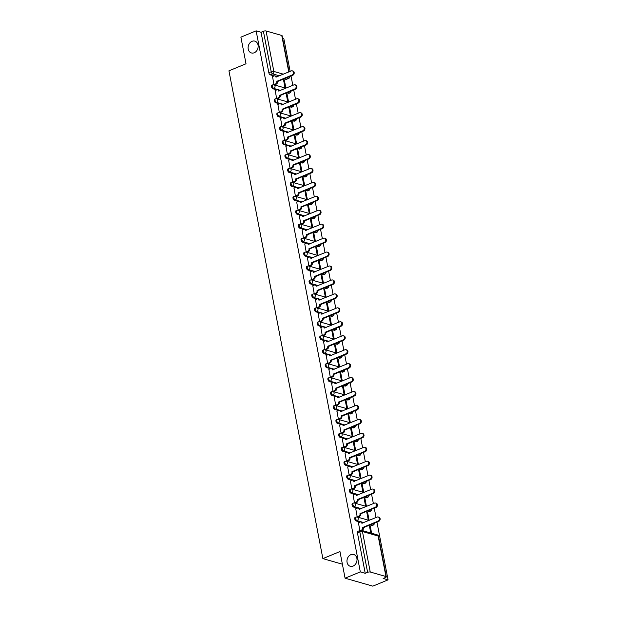 <?xml version="1.0" encoding="UTF-8"?>
<svg xmlns="http://www.w3.org/2000/svg" width="617" height="617" viewBox="0 0 617 617"><rect width="100%" height="100%" fill="white"/><g stroke="black" fill="none" stroke-linecap="round" stroke-linejoin="round"><path stroke-width="0.93" d="M350.888 554.668A6.155 4.921 106 0 1 353.68 554.475A6.155 4.921 106 0 1 357.004 560.043A6.155 4.921 106 0 1 353.086 566.105A6.155 4.921 106 0 1 350.294 566.298A6.155 4.921 106 0 1 346.97 560.737A6.155 4.921 106 0 1 350.888 554.668M252.029 41.324A6.155 4.921 106 0 1 254.829 41.131A6.155 4.921 106 0 1 258.145 46.691A6.155 4.921 106 0 1 254.235 52.761A6.155 4.921 106 0 1 251.435 52.954A6.155 4.921 106 0 1 248.119 47.386A6.155 4.921 106 0 1 252.029 41.324M355.13 517.424A1.92 0.972 67.6 0 0 354.752 518.882A1.92 0.972 67.6 0 0 356.202 520.987L357.05 520.64A1.92 0.972 -112.4 0 1 355.593 518.535A1.92 0.972 -112.4 0 1 355.97 517.077L355.13 517.424M352.438 503.48A1.92 0.972 67.6 0 0 352.068 504.945A1.92 0.972 67.6 0 0 353.518 507.051L354.359 506.696A1.92 0.972 -112.4 0 1 352.909 504.59A1.92 0.972 -112.4 0 1 353.286 503.133L352.438 503.48M349.754 489.543A1.92 0.972 67.6 0 0 349.384 491.001A1.92 0.972 67.6 0 0 350.834 493.106L351.675 492.759A1.92 0.972 -112.4 0 1 350.225 490.654A1.92 0.972 -112.4 0 1 350.603 489.196L349.754 489.543M347.07 475.599A1.92 0.972 67.6 0 0 346.7 477.057A1.92 0.972 67.6 0 0 348.15 479.162L348.991 478.815A1.92 0.972 -112.4 0 1 347.541 476.71A1.92 0.972 -112.4 0 1 347.919 475.252L347.07 475.599M344.386 461.655A1.92 0.972 67.6 0 0 344.008 463.112A1.92 0.972 67.6 0 0 345.466 465.218L346.307 464.871A1.92 0.972 -112.4 0 1 344.857 462.765A1.92 0.972 -112.4 0 1 345.227 461.308L344.386 461.655M341.702 447.718A1.92 0.972 67.6 0 0 341.324 449.176A1.92 0.972 67.6 0 0 342.782 451.282L343.623 450.934A1.92 0.972 -112.4 0 1 342.173 448.829A1.92 0.972 -112.4 0 1 342.543 447.371L341.702 447.718M339.018 433.774A1.92 0.972 67.6 0 0 338.64 435.232A1.92 0.972 67.6 0 0 340.098 437.337L340.939 436.99A1.92 0.972 -112.4 0 1 339.481 434.885A1.92 0.972 -112.4 0 1 339.859 433.427L339.018 433.774M336.334 419.83A1.92 0.972 67.6 0 0 335.957 421.288A1.92 0.972 67.6 0 0 337.414 423.393L338.255 423.046A1.92 0.972 -112.4 0 1 336.797 420.941A1.92 0.972 -112.4 0 1 337.175 419.483L336.334 419.83M333.65 405.893A1.92 0.972 67.6 0 0 333.273 407.351A1.92 0.972 67.6 0 0 334.722 409.457L335.571 409.11A1.92 0.972 -112.4 0 1 334.113 407.004A1.92 0.972 -112.4 0 1 334.491 405.539L333.65 405.893M330.967 391.949A1.92 0.972 67.6 0 0 330.589 393.407A1.92 0.972 67.6 0 0 332.039 395.512L332.887 395.165A1.92 0.972 -112.4 0 1 331.429 393.06A1.92 0.972 -112.4 0 1 331.807 391.602L330.967 391.949M328.283 378.005A1.92 0.972 67.6 0 0 327.905 379.463A1.92 0.972 67.6 0 0 329.355 381.568L330.195 381.221A1.92 0.972 -112.4 0 1 328.745 379.116A1.92 0.972 -112.4 0 1 329.123 377.658L328.283 378.005M325.591 364.061A1.92 0.972 67.6 0 0 325.221 365.526A1.92 0.972 67.6 0 0 326.671 367.632L327.511 367.277A1.92 0.972 -112.4 0 1 326.061 365.171A1.92 0.972 -112.4 0 1 326.439 363.714L325.591 364.061M322.907 350.124A1.92 0.972 67.6 0 0 322.537 351.582A1.92 0.972 67.6 0 0 323.987 353.688L324.827 353.34A1.92 0.972 -112.4 0 1 323.377 351.235A1.92 0.972 -112.4 0 1 323.755 349.777L322.907 350.124M320.223 336.18A1.92 0.972 67.6 0 0 319.845 337.638A1.92 0.972 67.6 0 0 321.303 339.743L322.143 339.396A1.92 0.972 -112.4 0 1 320.693 337.291A1.92 0.972 -112.4 0 1 321.064 335.833L320.223 336.18M317.539 322.236A1.92 0.972 67.6 0 0 317.161 323.694A1.92 0.972 67.6 0 0 318.619 325.799L319.459 325.452A1.92 0.972 -112.4 0 1 318.01 323.347A1.92 0.972 -112.4 0 1 318.38 321.889L317.539 322.236M314.855 308.299A1.92 0.972 67.6 0 0 314.477 309.757A1.92 0.972 67.6 0 0 315.935 311.863L316.776 311.516A1.92 0.972 -112.4 0 1 315.318 309.41A1.92 0.972 -112.4 0 1 315.696 307.952L314.855 308.299M312.171 294.355A1.92 0.972 67.6 0 0 311.793 295.813A1.92 0.972 67.6 0 0 313.251 297.918L314.092 297.571A1.92 0.972 -112.4 0 1 312.634 295.466A1.92 0.972 -112.4 0 1 313.012 294.008L312.171 294.355M309.487 280.411A1.92 0.972 67.6 0 0 309.109 281.869A1.92 0.972 67.6 0 0 310.559 283.974L311.408 283.627A1.92 0.972 -112.4 0 1 309.95 281.522A1.92 0.972 -112.4 0 1 310.328 280.064L309.487 280.411M306.803 266.475A1.92 0.972 67.6 0 0 306.425 267.932A1.92 0.972 67.6 0 0 307.875 270.038L308.724 269.691A1.92 0.972 -112.4 0 1 307.266 267.585A1.92 0.972 -112.4 0 1 307.644 266.12L306.803 266.475M304.119 252.53A1.92 0.972 67.6 0 0 303.741 253.988A1.92 0.972 67.6 0 0 305.191 256.094L306.04 255.747A1.92 0.972 -112.4 0 1 304.582 253.641A1.92 0.972 -112.4 0 1 304.96 252.183L304.119 252.53M301.428 238.586A1.92 0.972 67.6 0 0 301.057 240.044A1.92 0.972 67.6 0 0 302.507 242.149L303.348 241.802A1.92 0.972 -112.4 0 1 301.898 239.697A1.92 0.972 -112.4 0 1 302.276 238.239L301.428 238.586M298.744 224.642A1.92 0.972 67.6 0 0 298.373 226.107A1.92 0.972 67.6 0 0 299.823 228.213L300.664 227.866A1.92 0.972 -112.4 0 1 299.214 225.753A1.92 0.972 -112.4 0 1 299.592 224.295L298.744 224.642M296.06 210.706A1.92 0.972 67.6 0 0 295.682 212.163A1.92 0.972 67.6 0 0 297.139 214.269L297.98 213.922A1.92 0.972 -112.4 0 1 296.53 211.816A1.92 0.972 -112.4 0 1 296.9 210.358L296.06 210.706M293.376 196.761A1.92 0.972 67.6 0 0 292.998 198.219A1.92 0.972 67.6 0 0 294.456 200.324L295.296 199.977A1.92 0.972 -112.4 0 1 293.846 197.872A1.92 0.972 -112.4 0 1 294.216 196.414L293.376 196.761M290.692 182.817A1.92 0.972 67.6 0 0 290.314 184.275A1.92 0.972 67.6 0 0 291.772 186.388L292.612 186.033A1.92 0.972 -112.4 0 1 291.155 183.928A1.92 0.972 -112.4 0 1 291.532 182.47L290.692 182.817M288.008 168.881A1.92 0.972 67.6 0 0 287.63 170.338A1.92 0.972 67.6 0 0 289.088 172.444L289.928 172.097A1.92 0.972 -112.4 0 1 288.471 169.991A1.92 0.972 -112.4 0 1 288.849 168.534L288.008 168.881M285.324 154.936A1.92 0.972 67.6 0 0 284.946 156.394A1.92 0.972 67.6 0 0 286.404 158.5L287.244 158.153A1.92 0.972 -112.4 0 1 285.787 156.047A1.92 0.972 -112.4 0 1 286.165 154.589L285.324 154.936M282.64 140.992A1.92 0.972 67.6 0 0 282.262 142.45A1.92 0.972 67.6 0 0 283.712 144.555L284.56 144.208A1.92 0.972 -112.4 0 1 283.103 142.103A1.92 0.972 -112.4 0 1 283.481 140.645L282.64 140.992M279.956 127.056A1.92 0.972 67.6 0 0 279.578 128.513A1.92 0.972 67.6 0 0 281.028 130.619L281.876 130.272A1.92 0.972 -112.4 0 1 280.419 128.166A1.92 0.972 -112.4 0 1 280.797 126.701L279.956 127.056M277.264 113.112A1.92 0.972 67.6 0 0 276.894 114.569A1.92 0.972 67.6 0 0 278.344 116.675L279.185 116.328A1.92 0.972 -112.4 0 1 277.735 114.222A1.92 0.972 -112.4 0 1 278.113 112.764L277.264 113.112M274.58 99.167A1.92 0.972 67.6 0 0 274.21 100.625A1.92 0.972 67.6 0 0 275.66 102.73L276.501 102.383A1.92 0.972 -112.4 0 1 275.051 100.278A1.92 0.972 -112.4 0 1 275.429 98.82L274.58 99.167M271.896 85.223A1.92 0.972 67.6 0 0 271.519 86.689A1.92 0.972 67.6 0 0 272.976 88.794L273.817 88.447A1.92 0.972 -112.4 0 1 272.367 86.341A1.92 0.972 -112.4 0 1 272.737 84.876L271.896 85.223M345.08 578.191L339.952 551.559L322.876 558.609L228.938 70.824L246.021 63.775L240.892 37.143L256.132 30.85L360.32 571.905L345.08 578.191L372.822 586.15L388.062 579.857L376.941 522.105M376.054 517.532L374.257 508.169M373.37 503.588L371.573 494.225M370.686 489.643L368.881 480.281M368.002 475.707L366.197 466.344M365.318 461.763L363.513 452.4M362.634 447.819L360.829 438.456M359.95 433.882L358.145 424.519M357.266 419.938L355.461 410.575M354.582 405.994L352.777 396.631M351.898 392.05L350.094 382.687M349.207 378.113L347.41 368.75M346.523 364.169L344.718 354.806M343.839 350.225L342.034 340.862M341.155 336.288L339.35 326.925M338.471 322.344L336.666 312.981M335.787 308.4L333.982 299.037M333.103 294.463L331.298 285.1M330.419 280.519L328.614 271.156M327.735 266.575L325.93 257.212M325.043 252.638L323.246 243.268M322.359 238.694L320.562 229.331M319.675 224.75L317.871 215.387M316.991 210.806L315.187 201.443M314.308 196.869L312.503 187.506M311.624 182.925L309.819 173.562M308.94 168.981L307.135 159.618M306.256 155.044L304.451 145.681M303.572 141.1L301.767 131.737M300.88 127.156L299.083 117.793M298.196 113.22L296.399 103.849M295.512 99.275L293.707 89.912M292.828 85.331L291.023 75.968M290.144 71.387L283.866 38.809L282.632 38.455M388.062 579.857L383.149 578.453L385.525 577.473A1.92 0.617 169.1 0 0 386.304 576.787A1.92 0.617 169.1 0 0 385.949 576.517L370.246 572.013A1.92 0.617 169.1 0 0 367.609 572.329L359.811 531.846A1.92 0.972 -112.4 0 1 360.189 530.389L357.814 531.368A1.92 0.972 -112.4 0 0 357.436 532.826L359.811 531.846A1.92 0.617 169.1 0 1 362.449 531.53L370.246 572.013M360.32 571.905L365.233 573.309L367.609 572.329M285.995 79.354L288.363 78.374A1.92 0.972 -112.4 0 0 288.756 78.367L286.381 79.346A1.92 0.972 -112.4 0 1 285.995 79.354L284.121 78.814M277.056 76.793L276.362 76.593M274.095 75.937L270.292 74.85L272.668 73.87A1.92 0.972 -112.4 0 1 271.21 71.765L263.413 31.282A1.92 0.617 -10.9 0 1 266.058 30.966L281.753 35.47A1.92 0.617 -10.9 0 1 282.116 35.74L289.065 71.834M263.413 31.282L261.045 32.261L256.132 30.85M272.529 76.585L273.948 84.598L274.766 84.753M284.329 79.971L283.496 79.732L285.046 87.776L285.879 88.015L284.329 79.971L283.604 80.272M287.013 93.915L286.18 93.676L287.73 101.72L288.563 101.959L287.013 93.915L286.288 94.216M275.213 90.529L276.632 98.535L277.449 98.697M289.697 107.859L288.864 107.62L290.414 115.664L291.247 115.903L289.697 107.859L288.972 108.16M277.897 104.474L279.324 112.479L280.133 112.641M292.381 121.804L291.548 121.564L293.098 129.601L293.931 129.84L292.381 121.804L291.656 122.097M280.581 118.41L282.008 126.423L282.817 126.578M295.065 135.74L294.232 135.501L295.782 143.545L296.615 143.784L295.065 135.74L294.34 136.041M283.265 132.354L284.692 140.36L285.509 140.522M297.756 149.684L296.924 149.445L298.466 157.489L299.299 157.728L297.756 149.684L297.024 149.985M285.949 146.298L287.375 154.304L288.193 154.466M300.44 163.628L299.607 163.389L301.158 171.433L301.983 171.673L300.44 163.628L299.708 163.929M288.633 160.243L290.059 168.248L290.877 168.402M303.124 177.565L302.291 177.326L303.842 185.37L304.675 185.609L303.124 177.565L302.392 177.866M291.317 174.179L292.743 182.192L293.561 182.347M305.808 191.509L304.975 191.27L306.526 199.314L307.359 199.553L305.808 191.509L305.076 191.81M294 188.123L295.427 196.129L296.245 196.291M308.492 205.453L307.659 205.214L309.21 213.258L310.043 213.497L308.492 205.453L307.767 205.754M296.692 202.067L298.111 210.073L298.929 210.227M311.176 219.39L310.343 219.151L311.893 227.195L312.726 227.434L311.176 219.39L310.451 219.691M299.376 216.004L300.795 224.017L301.613 224.172M313.86 233.334L313.027 233.095L314.577 241.139L315.41 241.378L313.86 233.334L313.135 233.635M302.06 229.948L303.479 237.954L304.297 238.116M316.544 247.278L315.711 247.039L317.261 255.083L318.094 255.322L316.544 247.278L315.819 247.579M304.744 243.892L306.171 251.898L306.981 252.06M319.228 261.215L318.395 260.983L319.945 269.02L320.778 269.259L319.228 261.215L318.503 261.515M307.428 257.829L308.855 265.842L309.672 265.996M321.912 275.159L321.087 274.92L322.629 282.964L323.462 283.203L321.912 275.159L321.187 275.46M310.112 271.773L311.539 279.779L312.356 279.941M324.604 289.103L323.771 288.864L325.321 296.908L326.146 297.147L324.604 289.103L323.871 289.404M312.796 285.717L314.223 293.723L315.04 293.885M327.288 303.047L326.455 302.808L328.005 310.852L328.838 311.084L327.288 303.047L326.555 303.348M315.48 299.661L316.907 307.667L317.724 307.821M329.972 316.984L329.139 316.745L330.689 324.789L331.522 325.028L329.972 316.984L329.239 317.285M318.164 313.598L319.591 321.604L320.408 321.765M332.656 330.928L331.823 330.689L333.373 338.733L334.206 338.972L332.656 330.928L331.923 331.229M320.855 327.542L322.275 335.548L323.092 335.71M335.339 344.872L334.507 344.633L336.057 352.677L336.89 352.916L335.339 344.872L334.615 345.173M323.539 341.486L324.958 349.492L325.776 349.646M338.023 358.809L337.19 358.57L338.741 366.614L339.574 366.853L338.023 358.809L337.298 359.109M326.223 355.423L327.642 363.436L328.46 363.59M340.707 372.753L339.874 372.514L341.425 380.558L342.258 380.797L340.707 372.753L339.982 373.054M328.907 369.367L330.334 377.373L331.144 377.535M343.391 386.697L342.558 386.458L344.109 394.502L344.942 394.741L343.391 386.697L342.666 386.998M331.591 383.311L333.018 391.317L333.836 391.471M346.075 400.634L345.25 400.402L346.793 408.439L347.626 408.678L346.075 400.634L345.35 400.934M334.275 397.248L335.702 405.261L336.52 405.415M348.767 414.578L347.934 414.339L349.477 422.383L350.309 422.622L348.767 414.578L348.034 414.879M336.959 411.192L338.386 419.198L339.203 419.359M351.451 428.522L350.618 428.283L352.168 436.327L352.993 436.566L351.451 428.522L350.718 428.823M339.643 425.136L341.07 433.142L341.887 433.304M354.135 442.466L353.302 442.227L354.852 450.263L355.685 450.503L354.135 442.466L353.402 442.767M342.327 439.08L343.754 447.086L344.571 447.24M356.819 456.403L355.986 456.164L357.536 464.208L358.369 464.447L356.819 456.403L356.086 456.703M345.011 453.017L346.438 461.022L347.255 461.184M359.503 470.347L358.67 470.108L360.22 478.152L361.053 478.391L359.503 470.347L358.778 470.648M347.703 466.961L349.122 474.967L349.939 475.129M362.187 484.291L361.354 484.052L362.904 492.096L363.737 492.335L362.187 484.291L361.462 484.592M350.387 480.905L351.806 488.911L352.623 489.065M364.871 498.228L364.038 497.988L365.588 506.033L366.421 506.272L364.871 498.228L364.146 498.528M353.071 494.842L354.497 502.855L355.307 503.009M367.555 512.172L366.722 511.933L368.272 519.977L369.105 520.216L367.555 512.172L366.83 512.472M355.754 508.786L357.181 516.791L357.999 516.953M371.611 533.235L370.239 526.116L369.514 526.417M370.239 526.116L369.413 525.877L370.778 532.995M358.438 522.73L359.827 530.535M371.904 525.491L372.745 525.144A1.92 0.972 -112.4 0 0 373.138 525.136L372.29 525.483A1.92 0.972 67.6 0 1 371.904 525.491L370.038 524.959M362.973 522.931L362.279 522.73M360.004 522.082L356.202 520.987M369.221 511.555L370.061 511.2A1.92 0.972 -112.4 0 0 370.455 511.192L369.606 511.539A1.92 0.972 67.6 0 1 369.221 511.555L367.354 511.015M360.289 508.986L359.595 508.786M357.174 516.784L358.832 516.097A1.92 1.535 -74 0 0 360.019 513.683L375.313 507.228A2.213 1.766 -74 0 0 376.717 505.045A2.213 1.766 -74 0 0 375.529 503.048A2.213 1.766 -74 0 0 374.519 503.117L359.179 509.303A1.92 1.535 -74 0 0 358.176 508.084A1.92 1.535 -74 0 0 357.305 508.146L353.518 507.051M366.537 497.611L367.377 497.263A1.92 0.972 -112.4 0 0 367.763 497.248L366.922 497.603A1.92 0.972 67.6 0 1 366.537 497.611L364.67 497.071M357.605 495.05L356.911 494.849M354.636 494.194L350.834 493.106M363.853 483.666L364.693 483.319A1.92 0.972 -112.4 0 0 365.079 483.312L364.238 483.659A1.92 0.972 67.6 0 1 363.853 483.666L361.986 483.134M354.922 481.106L354.227 480.905M351.952 480.257L348.15 479.162M361.169 469.722L362.009 469.375A1.92 0.972 -112.4 0 0 362.395 469.367L361.554 469.714A1.92 0.972 67.6 0 1 361.169 469.722L359.295 469.19M352.23 467.162L351.536 466.961M349.268 466.313L345.466 465.218M358.477 455.786L359.325 455.439A1.92 0.972 -112.4 0 0 359.711 455.423L358.87 455.77A1.92 0.972 67.6 0 1 358.477 455.786L356.611 455.246M349.546 453.225L348.852 453.025M346.584 452.369L342.782 451.282M355.793 441.841L356.641 441.494A1.92 0.972 -112.4 0 0 357.027 441.487L356.186 441.834A1.92 0.972 67.6 0 1 355.793 441.841L353.927 441.309M346.862 439.281L346.168 439.08M343.9 438.432L340.098 437.337M353.109 427.897L353.95 427.55A1.92 0.972 -112.4 0 0 354.343 427.542L353.502 427.889A1.92 0.972 67.6 0 1 353.109 427.897L351.243 427.365M344.178 425.337L343.484 425.136M341.07 433.134L342.728 432.448A1.92 1.535 -74 0 0 343.916 430.034L359.202 423.571A2.213 1.766 -74 0 0 360.613 421.396A2.213 1.766 -74 0 0 359.418 419.39A2.213 1.766 -74 0 0 358.415 419.46L343.067 425.653A1.92 1.535 -74 0 0 342.065 424.434A1.92 1.535 -74 0 0 341.193 424.496L337.414 423.393M350.425 413.961L351.266 413.614A1.92 0.972 -112.4 0 0 351.659 413.598L350.818 413.945A1.92 0.972 67.6 0 1 350.425 413.961L348.559 413.421M341.494 411.392L340.8 411.2M338.532 410.544L334.722 409.457M347.741 400.017L348.582 399.669A1.92 0.972 -112.4 0 0 348.975 399.662L348.127 400.009A1.92 0.972 67.6 0 1 347.741 400.017L345.875 399.484M338.81 397.456L338.116 397.255M335.702 405.253L337.352 404.567A1.92 1.535 -74 0 0 338.54 402.145L353.834 395.69A2.213 1.766 -74 0 0 355.238 393.507A2.213 1.766 -74 0 0 354.05 391.51A2.213 1.766 -74 0 0 353.04 391.579L337.7 397.764A1.92 1.535 -74 0 0 336.697 396.554A1.92 1.535 -74 0 0 335.825 396.615L332.039 395.512M345.057 386.072L345.898 385.725A1.92 0.972 -112.4 0 0 346.291 385.718L345.443 386.065A1.92 0.972 67.6 0 1 345.057 386.072L343.191 385.54M336.126 383.512L335.432 383.311M333.01 391.309L334.669 390.623A1.92 1.535 -74 0 0 335.856 388.201L351.15 381.746A2.213 1.766 -74 0 0 352.554 379.571A2.213 1.766 -74 0 0 351.366 377.565A2.213 1.766 -74 0 0 350.356 377.635L335.016 383.828A1.92 1.535 -74 0 0 334.013 382.609A1.92 1.535 -74 0 0 333.141 382.671L329.355 381.568M342.373 372.136L343.214 371.781A1.92 0.972 -112.4 0 0 343.6 371.773L342.759 372.12A1.92 0.972 67.6 0 1 342.373 372.136L340.507 371.596M333.442 369.568L332.748 369.375M330.473 368.719L326.671 367.632M339.689 358.192L340.53 357.845A1.92 0.972 -112.4 0 0 340.916 357.829L340.075 358.184A1.92 0.972 67.6 0 1 339.689 358.192L337.823 357.652M330.758 355.631L330.064 355.431M327.642 363.421L329.301 362.742A1.92 1.535 -74 0 0 330.488 360.32L345.782 353.865A2.213 1.766 -74 0 0 347.186 351.682A2.213 1.766 -74 0 0 345.998 349.685A2.213 1.766 -74 0 0 344.988 349.754L329.648 355.94A1.92 1.535 -74 0 0 328.645 354.729A1.92 1.535 -74 0 0 327.766 354.783L323.987 353.688M337.005 344.247L337.846 343.9A1.92 0.972 -112.4 0 0 338.232 343.893L337.391 344.24A1.92 0.972 67.6 0 1 337.005 344.247L335.131 343.715M328.067 341.687L327.372 341.486M325.105 340.839L321.303 339.743M334.314 330.303L335.162 329.956A1.92 0.972 -112.4 0 0 335.548 329.948L334.707 330.296A1.92 0.972 67.6 0 1 334.314 330.303L332.447 329.771M325.383 327.743L324.689 327.542M322.421 326.894L318.619 325.799M331.63 316.367L332.478 316.02A1.92 0.972 -112.4 0 0 332.864 316.004L332.023 316.351A1.92 0.972 67.6 0 1 331.63 316.367L329.763 315.827M322.699 313.806L322.005 313.606M319.737 312.95L315.935 311.863M328.946 302.423L329.786 302.075A1.92 0.972 -112.4 0 0 330.18 302.068L329.339 302.415A1.92 0.972 67.6 0 1 328.946 302.423L327.079 301.89M320.015 299.862L319.321 299.661M317.053 299.014L313.251 297.918M326.262 288.478L327.103 288.131A1.92 0.972 -112.4 0 0 327.496 288.124L326.655 288.471A1.92 0.972 67.6 0 1 326.262 288.478L324.395 287.946M317.331 285.918L316.637 285.717M314.369 285.069L310.559 283.974M323.578 274.542L324.419 274.195A1.92 0.972 -112.4 0 0 324.812 274.179L323.964 274.526A1.92 0.972 67.6 0 1 323.578 274.542L321.712 274.002M314.647 271.974L313.953 271.781M311.685 271.125L307.875 270.038M320.894 260.598L321.735 260.251A1.92 0.972 -112.4 0 0 322.128 260.243L321.28 260.59A1.92 0.972 67.6 0 1 320.894 260.598L319.028 260.065M311.963 258.037L311.269 257.837M308.994 257.181L305.191 256.094M318.21 246.653L319.051 246.306A1.92 0.972 -112.4 0 0 319.444 246.299L318.596 246.646A1.92 0.972 67.6 0 1 318.21 246.653L316.344 246.121M309.279 244.093L308.585 243.892M306.163 251.89L307.821 251.204A1.92 1.535 -74 0 0 309.009 248.782L324.303 242.327A2.213 1.766 -74 0 0 325.707 240.152A2.213 1.766 -74 0 0 324.519 238.147A2.213 1.766 -74 0 0 323.509 238.216L308.168 244.409A1.92 1.535 -74 0 0 307.166 243.191A1.92 1.535 -74 0 0 306.294 243.252L302.507 242.149M315.526 232.717L316.367 232.37A1.92 0.972 -112.4 0 0 316.752 232.354L315.912 232.702A1.92 0.972 67.6 0 1 315.526 232.717L313.66 232.177M306.595 230.149L305.901 229.956M303.626 229.3L299.823 228.213M312.842 218.773L313.683 218.426A1.92 0.972 -112.4 0 0 314.068 218.41L313.228 218.765A1.92 0.972 67.6 0 1 312.842 218.773L310.968 218.233M303.903 216.212L303.209 216.012M300.942 215.356L297.139 214.269M310.15 204.829L310.999 204.482A1.92 0.972 -112.4 0 0 311.384 204.474L310.544 204.821A1.92 0.972 67.6 0 1 310.15 204.829L308.284 204.296M301.219 202.268L300.525 202.067M298.111 210.065L299.769 209.379A1.92 1.535 -74 0 0 300.957 206.957L316.251 200.502A2.213 1.766 -74 0 0 317.655 198.327A2.213 1.766 -74 0 0 316.459 196.322A2.213 1.766 -74 0 0 315.457 196.391L300.117 202.584A1.92 1.535 -74 0 0 299.114 201.366A1.92 1.535 -74 0 0 298.235 201.427L294.456 200.324M307.467 190.892L308.315 190.537A1.92 0.972 -112.4 0 0 308.701 190.53L307.86 190.877A1.92 0.972 67.6 0 1 307.467 190.892L305.6 190.352M298.535 188.324L297.841 188.123M295.574 187.475L291.772 186.388M304.783 176.948L305.631 176.601A1.92 0.972 -112.4 0 0 306.017 176.585L305.176 176.932A1.92 0.972 67.6 0 1 304.783 176.948L302.916 176.408M295.851 174.387L295.157 174.187M292.743 182.177L294.402 181.498A1.92 1.535 -74 0 0 295.589 179.077L310.875 172.621A2.213 1.766 -74 0 0 312.287 170.439A2.213 1.766 -74 0 0 311.091 168.441A2.213 1.766 -74 0 0 310.089 168.51L294.741 174.696A1.92 1.535 -74 0 0 293.738 173.485A1.92 1.535 -74 0 0 292.867 173.539L289.088 172.444M302.099 163.004L302.939 162.657A1.92 0.972 -112.4 0 0 303.333 162.649L302.492 162.996A1.92 0.972 67.6 0 1 302.099 163.004L300.232 162.472M293.168 160.443L292.473 160.243M290.206 159.595L286.404 158.5M299.415 149.059L300.255 148.712A1.92 0.972 -112.4 0 0 300.649 148.705L299.808 149.052A1.92 0.972 67.6 0 1 299.415 149.059L297.548 148.527M290.484 146.499L289.789 146.298M287.522 145.651L283.712 144.555M296.731 135.123L297.571 134.776A1.92 0.972 -112.4 0 0 297.965 134.761L297.116 135.108A1.92 0.972 67.6 0 1 296.731 135.123L294.864 134.583M287.8 132.555L287.106 132.362M284.83 131.706L281.028 130.619M294.047 121.179L294.887 120.832A1.92 0.972 -112.4 0 0 295.281 120.824L294.432 121.171A1.92 0.972 67.6 0 1 294.047 121.179L292.18 120.647M285.116 118.618L284.422 118.418M282.146 117.77L278.344 116.675M291.363 107.235L292.203 106.888A1.92 0.972 -112.4 0 0 292.589 106.88L291.748 107.227A1.92 0.972 67.6 0 1 291.363 107.235L289.496 106.702M282.432 104.674L281.738 104.474M279.462 103.826L275.66 102.73M288.679 93.298L289.52 92.951A1.92 0.972 -112.4 0 0 289.905 92.936L289.065 93.283A1.92 0.972 67.6 0 1 288.679 93.298L286.805 92.758M279.748 90.73L279.054 90.537M276.632 98.527L278.29 97.848A1.92 1.535 -74 0 0 279.478 95.427L294.772 88.971A2.213 1.766 -74 0 0 296.175 86.789A2.213 1.766 -74 0 0 294.98 84.791A2.213 1.766 -74 0 0 293.977 84.861L278.637 91.046A1.92 1.535 -74 0 0 277.635 89.827A1.92 1.535 -74 0 0 276.755 89.889L272.976 88.794M342.389 564.208L322.876 558.609M365.233 573.309L357.436 532.826M261.045 32.261L268.835 72.744A1.92 0.972 67.6 0 0 270.292 74.85M273.948 84.591L275.606 83.904A1.92 1.535 -74 0 0 276.794 81.483L277.511 81.691A1.92 1.535 106 0 1 276.323 84.113L274.658 84.799M276.771 81.351L292.088 75.027A2.213 1.766 -74 0 0 293.491 72.845A2.213 1.766 -74 0 0 292.296 70.847A2.213 1.766 -74 0 0 291.293 70.916L275.953 77.102A1.92 1.535 -74 0 0 274.951 75.891L275.668 76.099A1.92 1.535 106 0 1 276.578 76.986M292.296 70.847L293.021 71.055A2.213 1.766 106 0 1 294.209 73.053A2.213 1.766 106 0 1 292.805 75.235L277.488 81.56M274.951 75.891A1.92 1.535 -74 0 0 274.071 75.953L272.413 76.631M279.455 95.288L280.203 95.635A1.92 1.535 106 0 1 279.015 98.049L277.341 98.743M277.635 89.827L278.352 90.036A1.92 1.535 106 0 1 279.262 90.93M294.98 84.791L295.705 84.992A2.213 1.766 106 0 1 296.9 86.997A2.213 1.766 106 0 1 295.489 89.18L280.172 95.496M275.105 90.576L276.755 89.889M279.316 112.471L280.974 111.785A1.92 1.535 -74 0 0 282.162 109.371L282.887 109.571A1.92 1.535 106 0 1 281.699 111.993L280.025 112.68M282.139 109.232L297.456 102.908A2.213 1.766 -74 0 0 298.859 100.733A2.213 1.766 -74 0 0 297.672 98.728A2.213 1.766 -74 0 0 296.661 98.797L281.321 104.99A1.92 1.535 -74 0 0 280.319 103.772L281.036 103.98A1.92 1.535 106 0 1 281.946 104.875M297.672 98.728L298.389 98.936A2.213 1.766 106 0 1 299.584 100.941A2.213 1.766 106 0 1 298.173 103.116L282.856 109.44M280.319 103.772A1.92 1.535 -74 0 0 279.447 103.833L277.789 104.52M282 126.416L283.658 125.729A1.92 1.535 -74 0 0 284.846 123.307L285.571 123.516A1.92 1.535 106 0 1 284.383 125.937L282.709 126.624M284.823 123.176L300.14 116.852A2.213 1.766 -74 0 0 301.543 114.669A2.213 1.766 -74 0 0 300.356 112.672A2.213 1.766 -74 0 0 299.345 112.741L284.005 118.927A1.92 1.535 -74 0 0 283.002 117.716L283.727 117.924A1.92 1.535 106 0 1 284.638 118.811M300.356 112.672L301.073 112.88A2.213 1.766 106 0 1 302.268 114.878A2.213 1.766 106 0 1 300.857 117.06L285.54 123.385M283.002 117.716A1.92 1.535 -74 0 0 282.131 117.778L280.473 118.456M284.684 140.352L286.342 139.673A1.92 1.535 -74 0 0 287.53 137.252L288.255 137.46A1.92 1.535 106 0 1 287.067 139.874L285.393 140.568M287.507 137.121L302.824 130.796A2.213 1.766 -74 0 0 304.227 128.614A2.213 1.766 -74 0 0 303.04 126.616A2.213 1.766 -74 0 0 302.029 126.686L286.689 132.871A1.92 1.535 -74 0 0 285.686 131.652L286.411 131.861A1.92 1.535 106 0 1 287.321 132.755M303.04 126.616L303.757 126.824A2.213 1.766 106 0 1 304.952 128.822A2.213 1.766 106 0 1 303.549 131.005L288.224 137.321M285.686 131.652A1.92 1.535 -74 0 0 284.815 131.714L283.157 132.4M287.375 154.296L289.026 153.61A1.92 1.535 -74 0 0 290.214 151.196L290.939 151.396A1.92 1.535 106 0 1 289.751 153.818L288.085 154.505M290.191 151.057L305.508 144.733A2.213 1.766 -74 0 0 306.919 142.558A2.213 1.766 -74 0 0 305.724 140.553A2.213 1.766 -74 0 0 304.721 140.622L289.373 146.815A1.92 1.535 -74 0 0 288.37 145.597L289.095 145.805A1.92 1.535 106 0 1 290.005 146.699M305.724 140.553L306.441 140.761A2.213 1.766 106 0 1 307.636 142.766A2.213 1.766 106 0 1 306.233 144.941L290.916 151.265M288.37 145.597A1.92 1.535 -74 0 0 287.499 145.658L285.841 146.345M290.059 168.24L291.718 167.554A1.92 1.535 -74 0 0 292.905 165.132L293.623 165.341A1.92 1.535 106 0 1 292.435 167.762L290.769 168.449M292.874 165.001L308.192 158.677A2.213 1.766 -74 0 0 309.603 156.494A2.213 1.766 -74 0 0 308.407 154.497A2.213 1.766 -74 0 0 307.405 154.566L292.057 160.752A1.92 1.535 -74 0 0 291.054 159.541L291.779 159.749A1.92 1.535 106 0 1 292.689 160.644M308.407 154.497L309.132 154.705A2.213 1.766 106 0 1 310.32 156.703A2.213 1.766 106 0 1 308.916 158.885L293.599 165.209M291.054 159.541A1.92 1.535 -74 0 0 290.183 159.602L288.525 160.281M295.558 178.945L296.307 179.285A1.92 1.535 106 0 1 295.119 181.707L293.453 182.393M293.738 173.485L294.463 173.685A1.92 1.535 106 0 1 295.373 174.58M311.091 168.441L311.816 168.649A2.213 1.766 106 0 1 313.004 170.647A2.213 1.766 106 0 1 311.6 172.829L296.283 179.146M291.209 174.225L292.867 173.539M295.427 196.121L297.085 195.435A1.92 1.535 -74 0 0 298.273 193.021L298.99 193.229A1.92 1.535 106 0 1 297.803 195.643L296.137 196.337M298.242 192.882L313.559 186.565A2.213 1.766 -74 0 0 314.971 184.383A2.213 1.766 -74 0 0 313.775 182.385A2.213 1.766 -74 0 0 312.773 182.455L297.425 188.64A1.92 1.535 -74 0 0 296.43 187.421L297.147 187.63A1.92 1.535 106 0 1 298.057 188.524M313.775 182.385L314.5 182.586A2.213 1.766 106 0 1 315.688 184.591A2.213 1.766 106 0 1 314.284 186.766L298.967 193.09M296.43 187.421A1.92 1.535 -74 0 0 295.551 187.483L293.893 188.17M300.934 206.826L301.674 207.165A1.92 1.535 106 0 1 300.487 209.587L298.821 210.274M299.114 201.366L299.831 201.574A1.92 1.535 106 0 1 300.741 202.469M316.459 196.322L317.184 196.53A2.213 1.766 106 0 1 318.372 198.527A2.213 1.766 106 0 1 316.968 200.71L301.651 207.034M296.576 202.106L298.235 201.427M300.795 224.002L302.453 223.323A1.92 1.535 -74 0 0 303.641 220.901L304.358 221.11A1.92 1.535 106 0 1 303.171 223.531L301.505 224.218M303.618 220.77L318.935 214.446A2.213 1.766 -74 0 0 320.339 212.263A2.213 1.766 -74 0 0 319.143 210.266A2.213 1.766 -74 0 0 318.141 210.335L302.8 216.521A1.92 1.535 -74 0 0 301.798 215.31L302.515 215.51A1.92 1.535 106 0 1 303.425 216.405M319.143 210.266L319.868 210.474A2.213 1.766 106 0 1 321.064 212.472A2.213 1.766 106 0 1 319.652 214.654L304.335 220.979M301.798 215.31A1.92 1.535 -74 0 0 300.919 215.364L299.268 216.05M303.479 237.946L305.137 237.267A1.92 1.535 -74 0 0 306.325 234.846L307.05 235.054A1.92 1.535 106 0 1 305.862 237.468L304.189 238.162M306.302 234.707L321.619 228.39A2.213 1.766 -74 0 0 323.023 226.208A2.213 1.766 -74 0 0 321.835 224.21A2.213 1.766 -74 0 0 320.825 224.28L305.484 230.465A1.92 1.535 -74 0 0 304.482 229.246L305.199 229.455A1.92 1.535 106 0 1 306.109 230.349M321.835 224.21L322.552 224.411A2.213 1.766 106 0 1 323.748 226.416A2.213 1.766 106 0 1 322.336 228.598L307.019 234.915M304.482 229.246A1.92 1.535 -74 0 0 303.603 229.308L301.952 229.994M308.986 248.651L309.734 248.99A1.92 1.535 106 0 1 308.546 251.412L306.873 252.098M307.166 243.191L307.883 243.399A1.92 1.535 106 0 1 308.801 244.293M324.519 238.147L325.236 238.355A2.213 1.766 106 0 1 326.432 240.36A2.213 1.766 106 0 1 325.02 242.535L309.703 248.859M304.636 243.939L306.294 243.252M308.847 265.834L310.505 265.148A1.92 1.535 -74 0 0 311.693 262.726L312.418 262.935A1.92 1.535 106 0 1 311.23 265.356L309.557 266.043M311.67 262.595L326.987 256.271A2.213 1.766 -74 0 0 328.391 254.088A2.213 1.766 -74 0 0 327.203 252.091A2.213 1.766 -74 0 0 326.192 252.16L310.852 258.346A1.92 1.535 -74 0 0 309.85 257.135L310.575 257.343A1.92 1.535 106 0 1 311.485 258.23M327.203 252.091L327.92 252.299A2.213 1.766 106 0 1 329.116 254.297A2.213 1.766 106 0 1 327.712 256.479L312.387 262.803M309.85 257.135A1.92 1.535 -74 0 0 308.978 257.196L307.32 257.875M311.539 279.771L313.189 279.092A1.92 1.535 -74 0 0 314.377 276.671L315.102 276.879A1.92 1.535 106 0 1 313.914 279.293L312.248 279.987M314.354 276.532L329.671 270.215A2.213 1.766 -74 0 0 331.074 268.033A2.213 1.766 -74 0 0 329.887 266.035A2.213 1.766 -74 0 0 328.876 266.104L313.536 272.29A1.92 1.535 -74 0 0 312.534 271.071L313.259 271.279A1.92 1.535 106 0 1 314.169 272.174M329.887 266.035L330.604 266.243A2.213 1.766 106 0 1 331.799 268.241A2.213 1.766 106 0 1 330.396 270.423L315.079 276.74M312.534 271.071A1.92 1.535 -74 0 0 311.662 271.133L310.004 271.819M314.223 293.715L315.881 293.029A1.92 1.535 -74 0 0 317.061 290.615L317.786 290.815A1.92 1.535 106 0 1 316.598 293.237L314.932 293.923M317.038 290.476L332.355 284.152A2.213 1.766 -74 0 0 333.766 281.977A2.213 1.766 -74 0 0 332.571 279.971A2.213 1.766 -74 0 0 331.568 280.041L316.22 286.234A1.92 1.535 -74 0 0 315.218 285.015L315.943 285.224A1.92 1.535 106 0 1 316.853 286.118M332.571 279.971L333.288 280.18A2.213 1.766 106 0 1 334.483 282.185A2.213 1.766 106 0 1 333.08 284.36L317.763 290.684M315.218 285.015A1.92 1.535 -74 0 0 314.346 285.077L312.688 285.764M316.907 307.659L318.565 306.973A1.92 1.535 -74 0 0 319.753 304.551L320.47 304.759A1.92 1.535 106 0 1 319.282 307.181L317.616 307.868M319.722 304.42L335.039 298.096A2.213 1.766 -74 0 0 336.45 295.913A2.213 1.766 -74 0 0 335.255 293.916A2.213 1.766 -74 0 0 334.252 293.985L318.904 300.171A1.92 1.535 -74 0 0 317.902 298.96L318.627 299.168A1.92 1.535 106 0 1 319.537 300.063M335.255 293.916L335.98 294.124A2.213 1.766 106 0 1 337.167 296.121A2.213 1.766 106 0 1 335.764 298.304L320.447 304.628M317.902 298.96A1.92 1.535 -74 0 0 317.03 299.021L315.372 299.7M319.591 321.596L321.249 320.917A1.92 1.535 -74 0 0 322.436 318.495L323.154 318.704A1.92 1.535 106 0 1 321.966 321.125L320.3 321.812M322.406 318.364L337.723 312.04A2.213 1.766 -74 0 0 339.134 309.857A2.213 1.766 -74 0 0 337.939 307.86A2.213 1.766 -74 0 0 336.936 307.929L321.588 314.115A1.92 1.535 -74 0 0 320.593 312.904L321.31 313.104A1.92 1.535 106 0 1 322.221 313.999M337.939 307.86L338.664 308.068A2.213 1.766 106 0 1 339.851 310.066A2.213 1.766 106 0 1 338.448 312.248L323.131 318.565M320.593 312.904A1.92 1.535 -74 0 0 319.714 312.958L318.056 313.644M322.275 335.54L323.933 334.854A1.92 1.535 -74 0 0 325.12 332.44L325.838 332.64A1.92 1.535 106 0 1 324.65 335.062L322.984 335.756M325.09 332.301L340.414 325.984A2.213 1.766 -74 0 0 341.818 323.802A2.213 1.766 -74 0 0 340.623 321.796A2.213 1.766 -74 0 0 339.62 321.873L324.272 328.059A1.92 1.535 -74 0 0 323.277 326.84L323.994 327.049A1.92 1.535 106 0 1 324.904 327.943M340.623 321.796L341.348 322.005A2.213 1.766 106 0 1 342.535 324.01A2.213 1.766 106 0 1 341.132 326.185L325.815 332.509M323.277 326.84A1.92 1.535 -74 0 0 322.398 326.902L320.74 327.588M324.958 349.484L326.617 348.798A1.92 1.535 -74 0 0 327.804 346.376L328.522 346.584A1.92 1.535 106 0 1 327.334 349.006L325.668 349.692M327.781 346.245L343.098 339.921A2.213 1.766 -74 0 0 344.502 337.746A2.213 1.766 -74 0 0 343.307 335.741A2.213 1.766 -74 0 0 342.304 335.81L326.964 342.003A1.92 1.535 -74 0 0 325.961 340.785L326.678 340.993A1.92 1.535 106 0 1 327.588 341.887M343.307 335.741L344.031 335.949A2.213 1.766 106 0 1 345.227 337.946A2.213 1.766 106 0 1 343.816 340.129L328.499 346.453M325.961 340.785A1.92 1.535 -74 0 0 325.082 340.846L323.431 341.525M330.465 360.189L331.213 360.529A1.92 1.535 106 0 1 330.026 362.95L328.352 363.637M328.645 354.729L329.362 354.929A1.92 1.535 106 0 1 330.272 355.824M345.998 349.685L346.715 349.893A2.213 1.766 106 0 1 347.911 351.891A2.213 1.766 106 0 1 346.499 354.073L331.182 360.397M326.115 355.469L327.766 354.783M330.326 377.365L331.985 376.678A1.92 1.535 -74 0 0 333.172 374.264L333.897 374.473A1.92 1.535 106 0 1 332.71 376.887L331.036 377.581M333.149 374.126L348.466 367.809A2.213 1.766 -74 0 0 349.87 365.626A2.213 1.766 -74 0 0 348.682 363.629A2.213 1.766 -74 0 0 347.672 363.698L332.332 369.884A1.92 1.535 -74 0 0 331.329 368.665L332.046 368.873A1.92 1.535 106 0 1 332.964 369.768M348.682 363.629L349.399 363.829A2.213 1.766 106 0 1 350.595 365.835A2.213 1.766 106 0 1 349.183 368.01L333.866 374.334M331.329 368.665A1.92 1.535 -74 0 0 330.457 368.727L328.799 369.413M335.833 388.07L336.581 388.409A1.92 1.535 106 0 1 335.393 390.831L333.72 391.517M334.013 382.609L334.738 382.818A1.92 1.535 106 0 1 335.648 383.712M351.366 377.565L352.083 377.774A2.213 1.766 106 0 1 353.279 379.771A2.213 1.766 106 0 1 351.875 381.954L336.55 388.278M331.483 383.358L333.141 382.671M338.517 402.014L339.265 402.353A1.92 1.535 106 0 1 338.077 404.775L336.412 405.462M336.697 396.554L337.422 396.762A1.92 1.535 106 0 1 338.332 397.649M354.05 391.51L354.767 391.718A2.213 1.766 106 0 1 355.963 393.715A2.213 1.766 106 0 1 354.559 395.898L339.242 402.222M334.167 397.294L335.825 396.615M338.386 419.19L340.036 418.511A1.92 1.535 -74 0 0 341.224 416.089L341.949 416.298A1.92 1.535 106 0 1 340.761 418.712L339.095 419.406M341.201 415.951L356.518 409.634A2.213 1.766 -74 0 0 357.929 407.451A2.213 1.766 -74 0 0 356.734 405.454A2.213 1.766 -74 0 0 355.731 405.523L340.383 411.709A1.92 1.535 -74 0 0 339.381 410.49L340.106 410.698A1.92 1.535 106 0 1 341.016 411.593M356.734 405.454L357.451 405.662A2.213 1.766 106 0 1 358.647 407.66A2.213 1.766 106 0 1 357.243 409.842L341.926 416.159M339.381 410.49A1.92 1.535 -74 0 0 338.509 410.552L336.851 411.238M343.885 429.895L344.633 430.234A1.92 1.535 106 0 1 343.445 432.656L341.779 433.342M342.065 424.434L342.79 424.643A1.92 1.535 106 0 1 343.7 425.537M359.418 419.39L360.143 419.599A2.213 1.766 106 0 1 361.331 421.604A2.213 1.766 106 0 1 359.927 423.779L344.61 430.103M339.535 425.182L341.193 424.496M343.754 447.078L345.412 446.392A1.92 1.535 -74 0 0 346.6 443.97L347.317 444.178A1.92 1.535 106 0 1 346.129 446.6L344.463 447.286M346.569 443.839L361.886 437.515A2.213 1.766 -74 0 0 363.297 435.332A2.213 1.766 -74 0 0 362.102 433.335A2.213 1.766 -74 0 0 361.099 433.404L345.751 439.589A1.92 1.535 -74 0 0 344.749 438.378L345.474 438.587A1.92 1.535 106 0 1 346.384 439.474M362.102 433.335L362.827 433.543A2.213 1.766 106 0 1 364.015 435.54A2.213 1.766 106 0 1 362.611 437.723L347.294 444.047M344.749 438.378A1.92 1.535 -74 0 0 343.877 438.44L342.219 439.119M346.438 461.015L348.096 460.336A1.92 1.535 -74 0 0 349.284 457.914L350.001 458.123A1.92 1.535 106 0 1 348.813 460.537L347.147 461.231M349.253 457.783L364.578 451.459A2.213 1.766 -74 0 0 365.981 449.276A2.213 1.766 -74 0 0 364.786 447.279A2.213 1.766 -74 0 0 363.783 447.348L348.435 453.534A1.92 1.535 -74 0 0 347.44 452.323L348.158 452.523A1.92 1.535 106 0 1 349.068 453.418M364.786 447.279L365.511 447.487A2.213 1.766 106 0 1 366.699 449.484A2.213 1.766 106 0 1 365.295 451.667L349.978 457.984M347.44 452.323A1.92 1.535 -74 0 0 346.561 452.377L344.903 453.063M349.122 474.959L350.78 474.272A1.92 1.535 -74 0 0 351.968 471.858L352.685 472.059A1.92 1.535 106 0 1 351.497 474.481L349.831 475.167M351.945 471.72L367.262 465.403A2.213 1.766 -74 0 0 368.665 463.22A2.213 1.766 -74 0 0 367.47 461.215A2.213 1.766 -74 0 0 366.467 461.285L351.127 467.478A1.92 1.535 -74 0 0 350.124 466.259L350.842 466.467A1.92 1.535 106 0 1 351.752 467.362M367.47 461.215L368.195 461.423A2.213 1.766 106 0 1 369.382 463.429A2.213 1.766 106 0 1 367.979 465.604L352.662 471.928M350.124 466.259A1.92 1.535 -74 0 0 349.245 466.321L347.587 467.007M351.806 488.903L353.464 488.217A1.92 1.535 -74 0 0 354.652 485.795L355.377 486.003A1.92 1.535 106 0 1 354.189 488.425L352.515 489.111M354.628 485.664L369.945 479.34A2.213 1.766 -74 0 0 371.349 477.165A2.213 1.766 -74 0 0 370.154 475.159A2.213 1.766 -74 0 0 369.151 475.229L353.811 481.422A1.92 1.535 -74 0 0 352.808 480.203L353.526 480.412A1.92 1.535 106 0 1 354.436 481.306M370.154 475.159L370.879 475.368A2.213 1.766 106 0 1 372.074 477.365A2.213 1.766 106 0 1 370.663 479.548L355.346 485.872M352.808 480.203A1.92 1.535 -74 0 0 351.929 480.265L350.279 480.944M354.49 502.84L356.148 502.161A1.92 1.535 -74 0 0 357.336 499.739L358.061 499.947A1.92 1.535 106 0 1 356.873 502.369L355.199 503.056M357.312 499.608L372.629 493.284A2.213 1.766 -74 0 0 374.033 491.101A2.213 1.766 -74 0 0 372.845 489.104A2.213 1.766 -74 0 0 371.835 489.173L356.495 495.358A1.92 1.535 -74 0 0 355.492 494.148L356.21 494.348A1.92 1.535 106 0 1 357.12 495.243M372.845 489.104L373.563 489.312A2.213 1.766 106 0 1 374.758 491.309A2.213 1.766 106 0 1 373.347 493.492L358.03 499.809M355.492 494.148A1.92 1.535 -74 0 0 354.621 494.202L352.963 494.888M359.996 513.545L360.744 513.892A1.92 1.535 106 0 1 359.557 516.306L357.883 517M358.176 508.084L358.901 508.292A1.92 1.535 106 0 1 359.811 509.187M375.529 503.048L376.247 503.248A2.213 1.766 106 0 1 377.442 505.254A2.213 1.766 106 0 1 376.031 507.429L360.714 513.753M355.647 508.832L357.305 508.146M361.03 530.242L361.516 530.042A1.92 1.535 -74 0 0 362.703 527.62L363.428 527.828A1.92 1.535 106 0 1 362.241 530.25L361.824 530.419M362.68 527.489L377.997 521.164A2.213 1.766 -74 0 0 379.401 518.99A2.213 1.766 -74 0 0 378.213 516.984A2.213 1.766 -74 0 0 377.203 517.054L361.863 523.247A1.92 1.535 -74 0 0 360.86 522.028L361.585 522.237A1.92 1.535 106 0 1 362.495 523.131M378.213 516.984L378.931 517.193A2.213 1.766 106 0 1 380.126 519.19A2.213 1.766 106 0 1 378.722 521.373L363.398 527.697M360.86 522.028A1.92 1.535 -74 0 0 359.989 522.09L358.33 522.776M385.949 576.517L378.152 536.034L362.449 531.53A1.92 1.535 -74 0 0 361.446 530.319A1.92 1.92 0 0 0 360.189 530.389M289.581 76.562A1.92 1.535 106 0 1 288.363 78.374L286.496 77.835M279.432 75.814L272.668 73.87A1.92 1.535 106 0 0 273.855 71.449L283.38 74.179M288.779 71.95L281.753 35.47M266.058 30.966L273.855 71.449A1.92 0.617 169.1 0 0 271.21 71.765L268.835 72.744M373.964 523.339A1.92 1.535 -74 0 1 372.745 525.144L370.879 524.612M363.814 522.584L357.05 520.64A1.92 1.535 -74 0 0 358.238 518.218A1.92 1.535 106 0 0 357.235 517.007A1.92 1.92 0 0 0 355.97 517.077M371.28 509.395A1.92 1.535 -74 0 1 370.061 511.2L368.195 510.668M361.13 508.639L354.359 506.696A1.92 1.535 -74 0 0 355.546 504.282A1.92 1.535 106 0 0 354.551 503.063A1.92 1.92 0 0 0 353.286 503.133M368.596 495.451A1.92 1.535 -74 0 1 367.377 497.263L365.511 496.724M358.446 494.703L351.675 492.759A1.92 1.535 -74 0 0 352.862 490.338A1.92 1.535 106 0 0 351.86 489.119A1.92 1.92 0 0 0 350.603 489.196M365.912 481.515A1.92 1.535 -74 0 1 364.693 483.319L362.827 482.787M355.762 480.759L348.991 478.815A1.92 1.535 -74 0 0 350.178 476.393A1.92 1.535 106 0 0 349.176 475.183A1.92 1.92 0 0 0 347.919 475.252M363.228 467.57A1.92 1.535 -74 0 1 362.009 469.375L360.143 468.843M353.078 466.814L346.307 464.871A1.92 1.535 -74 0 0 347.494 462.457A1.92 1.535 106 0 0 346.492 461.238A1.92 1.92 0 0 0 345.227 461.308M360.536 453.626A1.92 1.535 -74 0 1 359.325 455.439L357.459 454.899M350.394 452.87L343.623 450.934A1.92 1.535 -74 0 0 344.81 448.513A1.92 1.535 106 0 0 343.808 447.294A1.92 1.92 0 0 0 342.543 447.371M357.852 439.682A1.92 1.535 -74 0 1 356.641 441.494L354.767 440.962M347.703 438.934L340.939 436.99A1.92 1.535 -74 0 0 342.127 434.569A1.92 1.535 106 0 0 341.124 433.358A1.92 1.92 0 0 0 339.859 433.427M355.168 425.745A1.92 1.535 -74 0 1 353.95 427.55L352.083 427.018M345.019 424.99L338.255 423.046A1.92 1.535 -74 0 0 339.443 420.632A1.92 1.535 106 0 0 338.44 419.413A1.92 1.92 0 0 0 337.175 419.483M352.484 411.801A1.92 1.535 -74 0 1 351.266 413.614L349.399 413.074M342.335 411.045L335.571 409.11A1.92 1.535 -74 0 0 336.759 406.688A1.92 1.535 106 0 0 335.756 405.469A1.92 1.92 0 0 0 334.491 405.539M349.8 397.857A1.92 1.535 -74 0 1 348.582 399.669L346.715 399.13M339.651 397.109L332.887 395.165A1.92 1.535 -74 0 0 334.075 392.744A1.92 1.535 106 0 0 333.072 391.533A1.92 1.92 0 0 0 331.807 391.602M347.116 383.921A1.92 1.535 -74 0 1 345.898 385.725L344.031 385.193M336.967 383.165L330.195 381.221A1.92 1.535 -74 0 0 331.383 378.799A1.92 1.535 106 0 0 330.388 377.589A1.92 1.92 0 0 0 329.123 377.658M344.433 369.976A1.92 1.535 -74 0 1 343.214 371.781L341.348 371.249M334.283 369.221L327.511 367.277A1.92 1.535 -74 0 0 328.699 364.863A1.92 1.535 106 0 0 327.696 363.644A1.92 1.92 0 0 0 326.439 363.714M341.749 356.032A1.92 1.535 -74 0 1 340.53 357.845L338.664 357.305M331.599 355.284L324.827 353.34A1.92 1.535 -74 0 0 326.015 350.919A1.92 1.535 106 0 0 325.012 349.7A1.92 1.92 0 0 0 323.755 349.777M339.065 342.096A1.92 1.535 -74 0 1 337.846 343.9L335.98 343.368M328.915 341.34L322.143 339.396A1.92 1.535 -74 0 0 323.331 336.975A1.92 1.535 106 0 0 322.329 335.764A1.92 1.92 0 0 0 321.064 335.833M336.373 328.151A1.92 1.535 -74 0 1 335.162 329.956L333.296 329.424M326.231 327.396L319.459 325.452A1.92 1.535 -74 0 0 320.647 323.038A1.92 1.535 106 0 0 319.645 321.819A1.92 1.92 0 0 0 318.38 321.889M333.689 314.207A1.92 1.535 -74 0 1 332.478 316.02L330.604 315.48M323.539 313.451L316.776 311.516A1.92 1.535 -74 0 0 317.963 309.094A1.92 1.535 106 0 0 316.961 307.875A1.92 1.92 0 0 0 315.696 307.952M331.005 300.263A1.92 1.535 -74 0 1 329.786 302.075L327.92 301.543M320.855 299.515L314.092 297.571A1.92 1.535 -74 0 0 315.279 295.15A1.92 1.535 106 0 0 314.277 293.939A1.92 1.92 0 0 0 313.012 294.008M328.321 286.327A1.92 1.535 -74 0 1 327.103 288.131L325.236 287.599M318.171 285.571L311.408 283.627A1.92 1.535 -74 0 0 312.595 281.213A1.92 1.535 106 0 0 311.593 279.995A1.92 1.92 0 0 0 310.328 280.064M325.637 272.382A1.92 1.535 -74 0 1 324.419 274.195L322.552 273.655M315.488 271.627L308.724 269.691A1.92 1.535 -74 0 0 309.911 267.269A1.92 1.535 106 0 0 308.909 266.05A1.92 1.92 0 0 0 307.644 266.12M322.953 258.438A1.92 1.535 -74 0 1 321.735 260.251L319.868 259.711M312.804 257.69L306.04 255.747A1.92 1.535 -74 0 0 307.22 253.325A1.92 1.535 106 0 0 306.225 252.114A1.92 1.92 0 0 0 304.96 252.183M320.269 244.502A1.92 1.535 -74 0 1 319.051 246.306L317.184 245.774M310.12 243.746L303.348 241.802A1.92 1.535 -74 0 0 304.536 239.381A1.92 1.535 106 0 0 303.541 238.17A1.92 1.92 0 0 0 302.276 238.239M317.585 230.557A1.92 1.535 -74 0 1 316.367 232.37L314.5 231.83M307.436 229.802L300.664 227.866A1.92 1.535 -74 0 0 301.852 225.444A1.92 1.535 106 0 0 300.849 224.226A1.92 1.92 0 0 0 299.592 224.295M314.901 216.613A1.92 1.535 -74 0 1 313.683 218.426L311.816 217.886M304.752 215.865L297.98 213.922A1.92 1.535 -74 0 0 299.168 211.5A1.92 1.535 106 0 0 298.165 210.281A1.92 1.92 0 0 0 296.9 210.358M312.21 202.677A1.92 1.535 -74 0 1 310.999 204.482L309.132 203.949M302.068 201.921L295.296 199.977A1.92 1.535 -74 0 0 296.484 197.556A1.92 1.535 106 0 0 295.481 196.345A1.92 1.92 0 0 0 294.216 196.414M309.526 188.733A1.92 1.535 -74 0 1 308.315 190.537L306.441 190.005M299.384 187.977L292.612 186.033A1.92 1.535 -74 0 0 293.8 183.619A1.92 1.535 106 0 0 292.797 182.401A1.92 1.92 0 0 0 291.532 182.47M306.842 174.788A1.92 1.535 -74 0 1 305.631 176.601L303.757 176.061M296.692 174.033L289.928 172.097A1.92 1.535 -74 0 0 291.116 169.675A1.92 1.535 106 0 0 290.113 168.456A1.92 1.92 0 0 0 288.849 168.534M304.158 160.852A1.92 1.535 -74 0 1 302.939 162.657L301.073 162.124M294.008 160.096L287.244 158.153A1.92 1.535 -74 0 0 288.432 155.731A1.92 1.535 106 0 0 287.429 154.52A1.92 1.92 0 0 0 286.165 154.589M301.474 146.908A1.92 1.535 -74 0 1 300.255 148.712L298.389 148.18M291.324 146.152L284.56 144.208A1.92 1.535 -74 0 0 285.748 141.794A1.92 1.535 106 0 0 284.745 140.576A1.92 1.92 0 0 0 283.481 140.645M298.79 132.964A1.92 1.535 -74 0 1 297.571 134.776L295.705 134.236M288.64 132.208L281.876 130.272A1.92 1.535 -74 0 0 283.064 127.85A1.92 1.535 106 0 0 282.062 126.632A1.92 1.92 0 0 0 280.797 126.701M296.106 119.019A1.92 1.535 -74 0 1 294.887 120.832L293.021 120.292M285.956 118.271L279.185 116.328A1.92 1.535 -74 0 0 280.373 113.906A1.92 1.535 106 0 0 279.378 112.695A1.92 1.92 0 0 0 278.113 112.764M293.422 105.083A1.92 1.535 -74 0 1 292.203 106.888L290.337 106.355M283.272 104.327L276.501 102.383A1.92 1.535 -74 0 0 277.689 99.969A1.92 1.535 106 0 0 276.686 98.751A1.92 1.92 0 0 0 275.429 98.82M290.738 91.139A1.92 1.535 -74 0 1 289.52 92.951L287.653 92.411M280.588 90.383L273.817 88.447A1.92 1.535 -74 0 0 275.005 86.025A1.92 1.535 106 0 0 274.002 84.807A1.92 1.92 0 0 0 272.737 84.876M273.13 84.868A1.92 1.535 106 0 1 274.002 84.807L285.856 88.208M275.814 98.813A1.92 1.535 106 0 1 276.686 98.751L288.54 102.152M278.498 112.749A1.92 1.535 106 0 1 279.378 112.695L291.232 116.096M281.182 126.693A1.92 1.535 106 0 1 282.062 126.632L293.916 130.033M283.866 140.637A1.92 1.535 106 0 1 284.745 140.576L296.6 143.977M286.558 154.582A1.92 1.535 106 0 1 287.429 154.52L299.284 157.921M289.242 168.518A1.92 1.535 106 0 1 290.113 168.456L301.968 171.858M291.926 182.462A1.92 1.535 106 0 1 292.797 182.401L304.651 185.802M294.61 196.407A1.92 1.535 106 0 1 295.481 196.345L307.335 199.746M297.294 210.343A1.92 1.535 106 0 1 298.165 210.281L310.019 213.683M299.978 224.287A1.92 1.535 106 0 1 300.849 224.226L312.703 227.627M302.662 238.231A1.92 1.535 106 0 1 303.541 238.17L315.395 241.571M305.346 252.168A1.92 1.535 106 0 1 306.225 252.114L318.079 255.515M308.03 266.112A1.92 1.535 106 0 1 308.909 266.05L320.763 269.452M310.713 280.056A1.92 1.535 106 0 1 311.593 279.995L323.447 283.396M313.405 293.993A1.92 1.535 106 0 1 314.277 293.939L326.131 297.34M316.089 307.937A1.92 1.535 106 0 1 316.961 307.875L328.815 311.276M318.773 321.881A1.92 1.535 106 0 1 319.645 321.819L331.499 325.221M321.457 335.825A1.92 1.535 106 0 1 322.329 335.764L334.183 339.165M324.141 349.762A1.92 1.535 106 0 1 325.012 349.7L336.867 353.101M326.825 363.706A1.92 1.535 106 0 1 327.696 363.644L339.558 367.046M329.509 377.65A1.92 1.535 106 0 1 330.388 377.589L342.242 380.99M332.193 391.587A1.92 1.535 106 0 1 333.072 391.533L344.926 394.926M334.877 405.531A1.92 1.535 106 0 1 335.756 405.469L347.61 408.87M337.568 419.475A1.92 1.535 106 0 1 338.44 419.413L350.294 422.815M340.252 433.412A1.92 1.535 106 0 1 341.124 433.358L352.978 436.759M342.936 447.356A1.92 1.535 106 0 1 343.808 447.294L355.662 450.695M345.62 461.3A1.92 1.535 106 0 1 346.492 461.238L358.346 464.64M348.304 475.244A1.92 1.535 106 0 1 349.176 475.183L361.03 478.584M350.988 489.181A1.92 1.535 106 0 1 351.86 489.119L363.721 492.52M353.672 503.125A1.92 1.535 106 0 1 354.551 503.063L366.405 506.464M356.356 517.069A1.92 1.535 106 0 1 357.235 517.007L369.089 520.409M377.149 534.823A1.92 1.535 -74 0 1 378.152 536.034A1.92 0.617 -10.9 0 1 378.506 536.304A1.92 1.92 0 0 0 377.149 534.823L361.446 530.319M276.794 81.483L277.511 81.691M275.606 83.904L276.323 84.113M292.088 75.027L292.805 75.235M279.478 95.427L280.203 95.635M278.29 97.848L279.015 98.049M294.772 88.971L295.489 89.18M282.162 109.371L282.887 109.571M280.974 111.785L281.699 111.993M297.456 102.908L298.173 103.116M284.846 123.307L285.571 123.516M283.658 125.729L284.383 125.937M300.14 116.852L300.857 117.06M287.53 137.252L288.255 137.46M286.342 139.673L287.067 139.874M302.824 130.796L303.549 131.005M290.214 151.196L290.939 151.396M289.026 153.61L289.751 153.818M305.508 144.733L306.233 144.941M292.905 165.132L293.623 165.341M291.718 167.554L292.435 167.762M308.192 158.677L308.916 158.885M295.589 179.077L296.307 179.285M294.402 181.498L295.119 181.707M310.875 172.621L311.6 172.829M298.273 193.021L298.99 193.229M297.085 195.435L297.803 195.643M313.559 186.565L314.284 186.766M300.957 206.957L301.674 207.165M299.769 209.379L300.487 209.587M316.251 200.502L316.968 200.71M303.641 220.901L304.358 221.11M302.453 223.323L303.171 223.531M318.935 214.446L319.652 214.654M306.325 234.846L307.05 235.054M305.137 237.267L305.862 237.468M321.619 228.39L322.336 228.598M309.009 248.782L309.734 248.99M307.821 251.204L308.546 251.412M324.303 242.327L325.02 242.535M311.693 262.726L312.418 262.935M310.505 265.148L311.23 265.356M326.987 256.271L327.712 256.479M314.377 276.671L315.102 276.879M313.189 279.092L313.914 279.293M329.671 270.215L330.396 270.423M317.061 290.615L317.786 290.815M315.881 293.029L316.598 293.237M332.355 284.152L333.08 284.36M319.753 304.551L320.47 304.759M318.565 306.973L319.282 307.181M335.039 298.096L335.764 298.304M322.436 318.495L323.154 318.704M321.249 320.917L321.966 321.125M337.723 312.04L338.448 312.248M325.12 332.44L325.838 332.64M323.933 334.854L324.65 335.062M340.414 325.984L341.132 326.185M327.804 346.376L328.522 346.584M326.617 348.798L327.334 349.006M343.098 339.921L343.816 340.129M330.488 360.32L331.213 360.529M329.301 362.742L330.026 362.95M345.782 353.865L346.499 354.073M333.172 374.264L333.897 374.473M331.985 376.678L332.71 376.887M348.466 367.809L349.183 368.01M335.856 388.201L336.581 388.409M334.669 390.623L335.393 390.831M351.15 381.746L351.875 381.954M338.54 402.145L339.265 402.353M337.352 404.567L338.077 404.775M353.834 395.69L354.559 395.898M341.224 416.089L341.949 416.298M340.036 418.511L340.761 418.712M356.518 409.634L357.243 409.842M343.916 430.034L344.633 430.234M342.728 432.448L343.445 432.656M359.202 423.571L359.927 423.779M346.6 443.97L347.317 444.178M345.412 446.392L346.129 446.6M361.886 437.515L362.611 437.723M349.284 457.914L350.001 458.123M348.096 460.336L348.813 460.537M364.578 451.459L365.295 451.667M351.968 471.858L352.685 472.059M350.78 474.272L351.497 474.481M367.262 465.403L367.979 465.604M354.652 485.795L355.377 486.003M353.464 488.217L354.189 488.425M369.945 479.34L370.663 479.548M357.336 499.739L358.061 499.947M356.148 502.161L356.873 502.369M372.629 493.284L373.347 493.492M360.019 513.683L360.744 513.892M358.832 516.097L359.557 516.306M375.313 507.228L376.031 507.429M362.703 527.62L363.428 527.828M361.516 530.042L362.241 530.25M377.997 521.164L378.722 521.373M289.905 92.936A1.92 1.92 0 0 0 291.093 90.992M292.589 106.88A1.92 1.92 0 0 0 293.777 104.936M295.281 120.824A1.92 1.92 0 0 0 296.461 118.873M297.965 134.761A1.92 1.92 0 0 0 299.145 132.817M300.649 148.705A1.92 1.92 0 0 0 301.829 146.761M303.333 162.649A1.92 1.92 0 0 0 304.513 160.705M306.017 176.585A1.92 1.92 0 0 0 307.197 174.642M308.701 190.53A1.92 1.92 0 0 0 309.881 188.586M311.384 204.474A1.92 1.92 0 0 0 312.564 202.53M314.068 218.41A1.92 1.92 0 0 0 315.256 216.467M316.752 232.354A1.92 1.92 0 0 0 317.94 230.411M319.444 246.299A1.92 1.92 0 0 0 320.624 244.355M322.128 260.243A1.92 1.92 0 0 0 323.308 258.292M324.812 274.179A1.92 1.92 0 0 0 325.992 272.236M327.496 288.124A1.92 1.92 0 0 0 328.676 286.18M330.18 302.068A1.92 1.92 0 0 0 331.36 300.124M332.864 316.004A1.92 1.92 0 0 0 334.044 314.061M335.548 329.948A1.92 1.92 0 0 0 336.728 328.005M338.232 343.893A1.92 1.92 0 0 0 339.412 341.949M340.916 357.829A1.92 1.92 0 0 0 342.103 355.886M343.6 371.773A1.92 1.92 0 0 0 344.787 369.83M346.291 385.718A1.92 1.92 0 0 0 347.471 383.774M348.975 399.662A1.92 1.92 0 0 0 350.155 397.71M351.659 413.598A1.92 1.92 0 0 0 352.839 411.655M354.343 427.542A1.92 1.92 0 0 0 355.523 425.599M357.027 441.487A1.92 1.92 0 0 0 358.207 439.543M359.711 455.423A1.92 1.92 0 0 0 360.891 453.48M362.395 469.367A1.92 1.92 0 0 0 363.575 467.424M365.079 483.312A1.92 1.92 0 0 0 366.267 481.368M367.763 497.248A1.92 1.92 0 0 0 368.951 495.304M370.455 511.192A1.92 1.92 0 0 0 371.635 509.249M373.138 525.136A1.92 1.92 0 0 0 374.318 523.193M386.304 576.787L378.506 536.304M288.756 78.367A1.92 1.92 0 0 0 289.936 76.415"/></g></svg>
